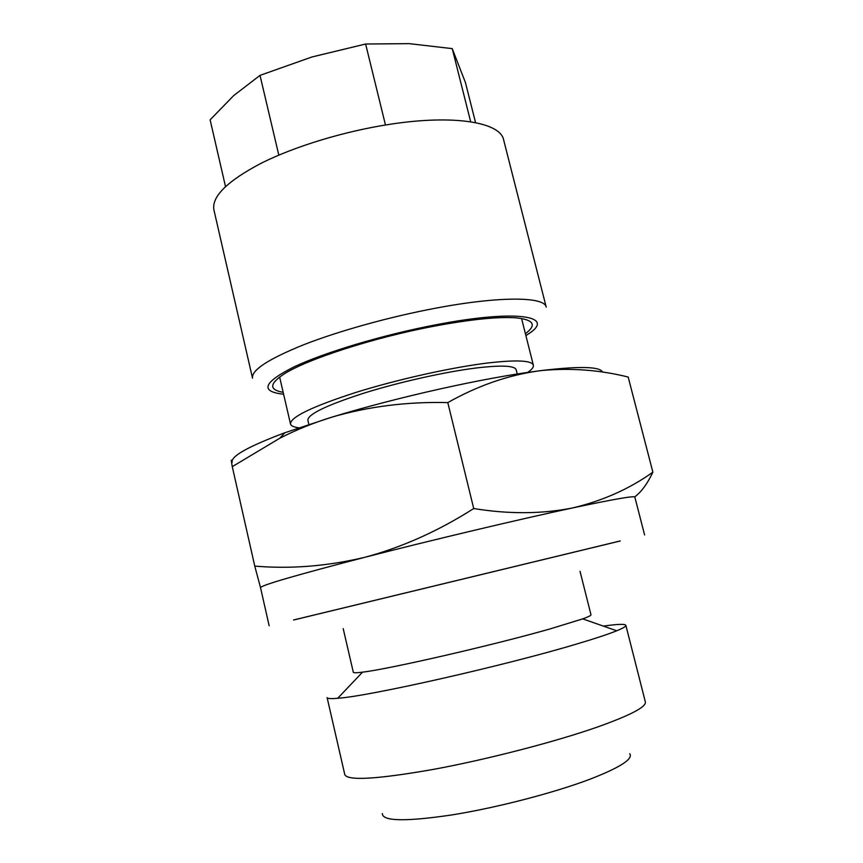 <?xml version="1.0" encoding="UTF-8"?>
<svg xmlns="http://www.w3.org/2000/svg" width="863" height="863" viewBox="0 0 863 863"><rect width="100%" height="100%" fill="white"/><g stroke="black" fill="none" stroke-linecap="round" stroke-linejoin="round"><path stroke-width="1.29" d="M283.161 392.32C269.051 389.86 269.256 383.83 283.776 374.218C306.365 359.44 373.614 337.573 433.895 326.225C471.047 319.288 498.609 316.505 516.592 317.897C533.895 319.806 536.84 325.081 525.405 333.711M385.47 124.995L365.621 44.013L409.256 43.646L452.234 48.63L465.437 82.546L475.556 122.632M390.011 124.283C344.704 131.176 295.265 146.203 261.467 163.096C227.325 181.003 211.478 196.624 213.927 209.936L252.514 378.177C251.284 370.173 268.436 358.997 303.97 344.628C339.083 330.928 389.58 316.872 435.179 308.274C499.904 295.955 544.823 296.592 546.214 307.12L503.625 139.849C500.454 122.384 454.283 114.315 390.011 124.283M525.88 335.588L527.735 334.38C557.088 316.117 517.433 308.932 435.189 324.92C383.043 334.887 325.124 352.244 294.315 366.743C264.197 381.888 259.892 390.971 281.403 393.97L283.603 394.197M308.857 424.423L307.864 420.162C307.875 414.262 326.376 405.319 363.355 393.323C398.954 382.169 445.157 371.834 476.43 367.962C501.532 365.027 514.779 365.632 516.171 369.763L517.239 374.013M620.238 540.982L293.571 620.012M634.672 496.937C641.274 492.072 647.336 483.819 652.881 472.18C629.429 488.911 602.708 500.82 572.698 507.919C519.116 519.353 431.532 540.13 364.963 557.261C295.977 575.146 261.165 585.276 260.529 587.649L269.148 625.783M620.227 540.95L293.56 619.979M580.033 571.328L590.982 614.78C591.155 615.459 588.404 616.818 582.719 618.879L550.206 628.879C493.053 645.211 388.167 669.278 362.546 672.148C356.548 672.913 353.474 672.957 353.323 672.277L343.194 628.62M576.581 644.046C504.477 665.718 368.134 696.452 337.724 698.275C330.874 698.879 327.336 698.652 327.12 697.617L344.812 774.694C347.865 780.961 377.358 779.203 433.269 769.418C487.131 759.483 554.877 741.943 597.347 727.067C630.368 715.276 646.376 706.916 645.362 701.975L625.869 625.341C626.15 626.365 623.108 628.178 616.743 630.777C608.426 634.154 595.039 638.577 576.581 644.046M629.763 753.712C633.323 758.976 620.173 767.434 590.324 779.084C554.251 792.795 496.84 807.714 452.115 814.899C405.653 821.77 382.395 821.328 382.331 813.572M298.814 427.789C293.776 427.153 291.004 425.869 290.497 423.96C290.41 417.12 312.028 406.667 355.329 392.6C397.099 379.515 451.435 367.411 487.789 362.989C516.635 359.688 531.824 360.421 533.356 365.2C533.776 367.131 531.888 369.537 527.703 372.417M332.028 417.109L284.855 432.741C248.059 446.559 230.507 456.419 232.19 462.331C230.993 458.275 231.025 459.709 232.276 466.646L279.741 438.264C296.3 429.785 313.733 422.741 332.028 417.109C368.706 406.43 407.293 401.586 447.8 402.6C477.25 385.955 507.347 375.416 538.113 370.982C483.992 377.854 397.153 397.196 332.028 417.109M602.579 372.126C600.195 366.602 580.13 366.041 542.385 370.432L538.113 370.982L542.449 370.454C571.533 367.832 600.109 370.033 628.178 377.045L652.881 472.18M644.596 534.952L634.834 497.088C634.381 495.61 613.679 499.213 572.698 507.919C541.964 514.057 508.976 514.262 473.722 508.534L447.8 402.6M473.722 508.534C438.458 531.004 402.201 547.25 364.963 557.261C327.465 566.214 290.734 569.159 254.768 566.106L232.276 466.646M254.768 566.106L260.507 587.617M603.431 626.117C617.606 624.078 625.082 623.82 625.869 625.341M278.814 155.124L260.011 75.372L311.877 57.001L365.621 44.013M225.502 186.527L210.119 119.828L233.69 95.588L260.011 75.372M470.68 121.78L452.234 48.63M362.546 672.148L337.724 698.275M279.623 377.034L290.497 423.96M521.576 318.501L533.356 365.2M284.855 432.741L279.741 438.264M582.719 618.879L616.743 630.777"/></g></svg>
